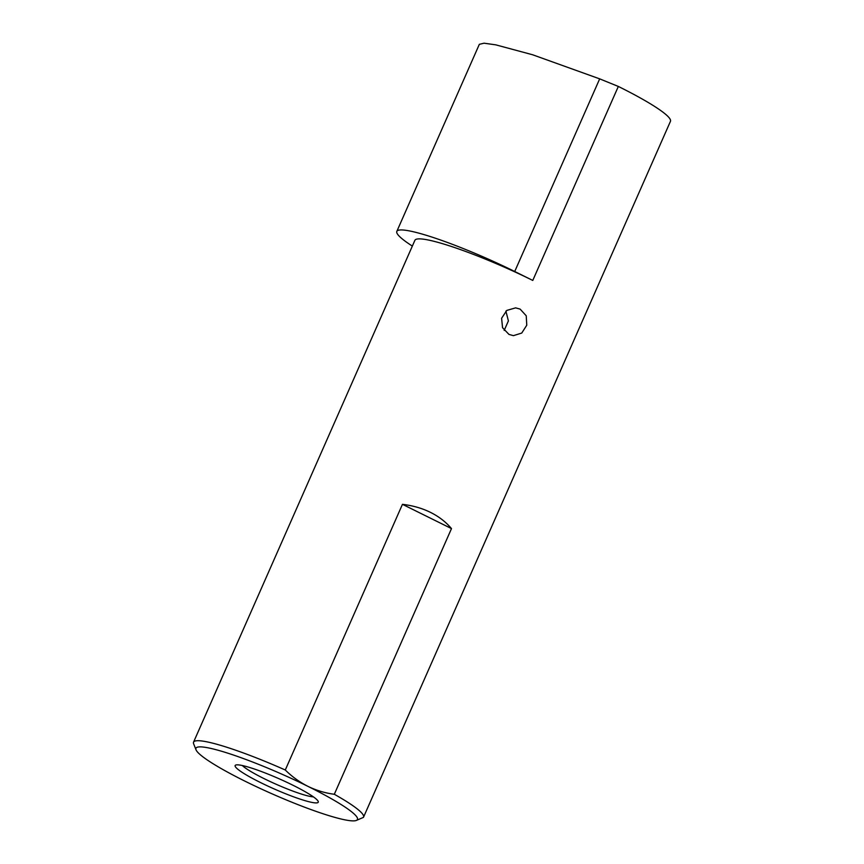 <?xml version="1.0" encoding="UTF-8"?>
<svg xmlns="http://www.w3.org/2000/svg" width="864" height="864" viewBox="0 0 864 864"><rect width="100%" height="100%" fill="white"/><g stroke="black" fill="none" stroke-linecap="round" stroke-linejoin="round"><path stroke-width="1.3" d="M245.452 781.402A88.258 10.973 -156.2 0 0 351.292 820.8A88.258 10.973 -156.2 0 0 356.249 820.476A88.258 10.973 -156.2 0 0 307.94 786.359A88.258 10.973 -156.2 0 0 196.02 749.801A88.258 10.973 -156.2 0 0 245.452 781.402M292.766 785.149A45.425 5.648 -156.2 0 0 235.753 765.05A45.425 5.648 -156.2 0 0 260.615 782.6A45.425 5.648 -156.2 0 0 318.211 801.414A45.425 5.648 -156.2 0 0 292.766 785.149M242.33 765.526A40.878 5.087 -156.2 0 0 264.038 778.604A40.878 5.087 -156.2 0 0 313.416 796.878M508.972 334.411L502.556 327.715L501.606 318.254L506.79 310.414L515.603 307.865L520.128 309.107L526.23 315.781L526.77 325.21L521.737 333.061L513.4 335.653L508.972 334.411M412.344 246.089A92.902 11.556 23.8 0 1 396.824 231.401L479.336 44.323L484.067 43.2L495.806 44.852L532.613 54.767L599.681 78.862L618.332 86.443A92.902 11.556 23.8 0 1 670.453 121.327L363.55 817.15A92.902 11.556 23.8 0 1 363.42 817.398L356.249 820.476M196.02 749.801L193.633 743.796A92.902 11.556 23.8 0 1 193.547 742.176A92.902 11.556 23.8 0 1 285.282 770.008L402.451 504.328C412.744 505.559 422.086 508.237 430.477 512.374C438.847 516.532 445.856 521.942 451.494 528.595L334.314 794.275A92.902 11.556 23.8 0 1 363.55 817.15M193.547 742.176L414.882 240.332A92.902 11.556 23.8 0 1 532.775 280.433L618.332 86.443M396.824 231.401A92.902 11.556 23.8 0 1 514.717 271.501L532.775 280.433M451.494 528.595L402.451 504.328M285.282 770.008C292.043 776.693 299.592 782.147 307.94 786.359C316.343 790.43 325.134 793.076 334.314 794.275M505.904 311.126L508.399 320.911L504.187 330.426M514.717 271.501L599.681 78.862"/></g></svg>
